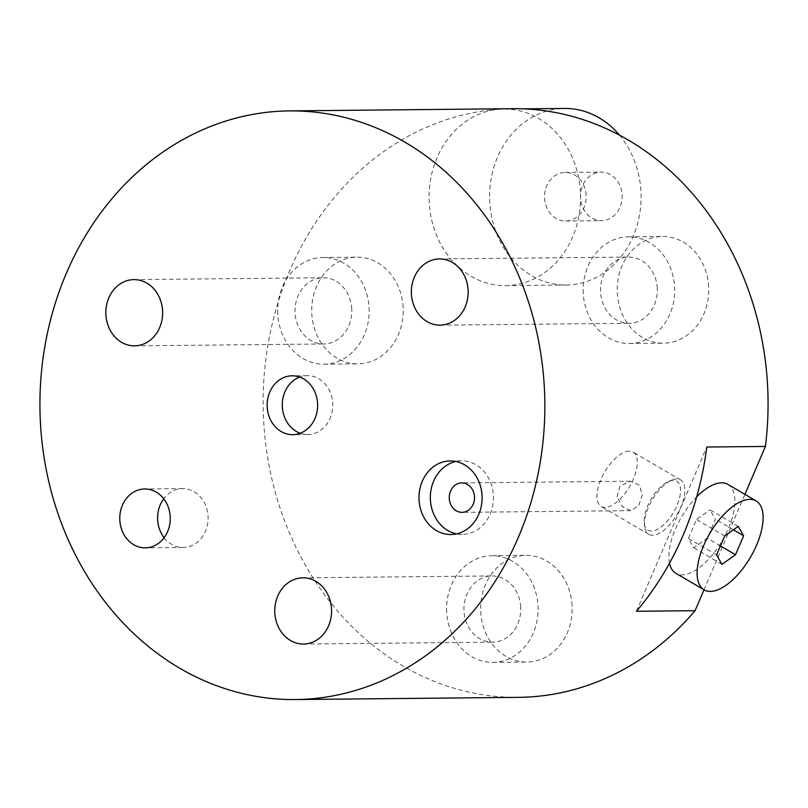 <?xml version="1.0" encoding="UTF-8"?>
<svg xmlns="http://www.w3.org/2000/svg" width="808" height="808" viewBox="0 0 808 808"><rect width="100%" height="100%" fill="white"/><g stroke="black" fill="none" stroke-linecap="round" stroke-linejoin="round"><path stroke-width="0.61" stroke-dasharray="4.04 3.03" d="M738.239 526.382L710 509.868L715.393 519.261L707.263 538.249L693.739 547.834L688.345 538.431L696.476 519.453L710 509.868M724.715 535.967L696.476 519.453M727.877 484.386A51.51 23.563 -59.7 0 1 725.493 534.714A51.51 23.563 -59.7 0 1 682.154 574.872A51.51 23.563 -59.7 0 1 675.862 573.306M669.499 563.226A51.51 23.563 -59.7 0 1 696.648 496.93M636.421 611.272L706.778 447.026M704.02 589.779L744.905 494.344M518.514 697.355A294.344 252.46 89.4 0 1 263.62 420.089A294.344 252.46 89.4 0 1 500.213 109.181A294.344 252.46 89.4 0 1 512.706 108.696M456.571 533.866A36.794 31.552 -90.6 0 0 462.257 534.411A36.794 31.552 -90.6 0 0 493.385 495.486A36.794 31.552 -90.6 0 0 461.53 460.833A36.794 31.552 -90.6 0 0 455.853 461.489M617.029 496.819L619.938 486.073L630.503 481.245L639.431 485.133L642.229 495.112L638.663 505.879L630.795 510.666L622.352 506.757L617.029 496.819M652.632 535.27A31.512 14.423 -59.7 0 1 648.784 534.31A31.512 14.423 -59.7 0 1 644.653 526.695A31.512 14.423 -59.7 0 1 671.943 480.033A31.512 14.423 -59.7 0 1 676.761 478.942A31.512 14.423 -59.7 0 1 680.609 479.901A31.512 14.423 -59.7 0 1 679.154 510.696A31.512 14.423 -59.7 0 1 652.632 535.27M629.21 451.127A31.512 14.423 120.3 0 0 602.687 475.7A31.512 14.423 120.3 0 0 601.233 506.495A31.512 14.423 120.3 0 0 605.081 507.454A31.512 14.423 120.3 0 0 631.593 482.881A31.512 14.423 120.3 0 0 633.058 452.086A31.512 14.423 120.3 0 0 629.21 451.127M651.45 531.129A28.431 13.009 -59.7 0 1 644.239 523.392A28.431 13.009 -59.7 0 1 668.862 481.295A28.431 13.009 -59.7 0 1 673.215 480.316A28.431 13.009 -59.7 0 1 676.952 505.576A28.431 13.009 -59.7 0 1 651.45 531.129M164.125 537.724A29.431 25.25 -90.6 0 0 183.143 547.481A29.431 25.25 -90.6 0 0 208.05 516.342A29.431 25.25 -90.6 0 0 182.558 488.618A29.431 25.25 -90.6 0 0 163.741 498.748M351.763 308.939A33.118 28.401 -90.6 0 0 323.079 277.75A33.118 28.401 -90.6 0 0 295.061 312.777A33.118 28.401 -90.6 0 0 323.735 343.976A33.118 28.401 -90.6 0 0 351.763 308.939M277.74 313.948A53.348 45.753 89.4 0 1 322.887 257.51A53.348 45.753 89.4 0 1 369.084 307.767A53.348 45.753 89.4 0 1 323.937 364.206A53.348 45.753 89.4 0 1 277.74 313.948M403.131 307.434A53.348 45.753 -90.6 0 0 356.934 257.176A53.348 45.753 -90.6 0 0 311.787 313.615A53.348 45.753 -90.6 0 0 357.984 363.873A53.348 45.753 -90.6 0 0 403.131 307.434M580.427 192.213A88.304 75.74 -90.6 0 0 503.96 109.04A88.304 75.74 -90.6 0 0 500.213 109.181A88.304 75.74 -90.6 0 0 429.23 202.454A88.304 75.74 -90.6 0 0 505.707 285.638A88.304 75.74 -90.6 0 0 580.427 192.213M572.064 605.626A53.348 45.753 -90.6 0 0 525.867 555.369A53.348 45.753 -90.6 0 0 480.72 611.808A53.348 45.753 -90.6 0 0 526.917 662.065A53.348 45.753 -90.6 0 0 572.064 605.626M708.656 286.749A53.348 45.753 -90.6 0 0 662.459 236.492A53.348 45.753 -90.6 0 0 617.312 292.93A53.348 45.753 -90.6 0 0 663.509 343.188A53.348 45.753 -90.6 0 0 708.656 286.749M619.433 135.098A88.304 75.74 89.4 0 1 640.966 191.617A88.304 75.74 89.4 0 1 566.236 285.032A88.304 75.74 89.4 0 1 489.769 201.859A88.304 75.74 89.4 0 1 564.489 108.444M586.154 195.334A24.28 20.826 -90.6 0 0 565.125 172.458A24.28 20.826 -90.6 0 0 544.572 198.142A24.28 20.826 -90.6 0 0 565.6 221.018A24.28 20.826 -90.6 0 0 586.154 195.334M580.518 197.788A24.28 20.826 89.4 0 1 601.071 172.104A24.28 20.826 89.4 0 1 622.099 194.981A24.28 20.826 89.4 0 1 601.546 220.665A24.28 20.826 89.4 0 1 580.518 197.788M446.662 612.151A53.348 45.753 89.4 0 1 491.809 555.712A53.348 45.753 89.4 0 1 538.017 605.96A53.348 45.753 89.4 0 1 492.87 662.398A53.348 45.753 89.4 0 1 446.662 612.151M520.685 607.141A33.118 28.401 -90.6 0 0 492.011 575.942A33.118 28.401 -90.6 0 0 463.994 610.979A33.118 28.401 -90.6 0 0 492.668 642.168A33.118 28.401 -90.6 0 0 520.685 607.141M583.255 293.264A53.348 45.753 89.4 0 1 628.402 236.825A53.348 45.753 89.4 0 1 674.599 287.082A53.348 45.753 89.4 0 1 629.452 343.521A53.348 45.753 89.4 0 1 583.255 293.264M657.278 288.254A33.118 28.401 -90.6 0 0 628.604 257.065A33.118 28.401 -90.6 0 0 600.586 292.092A33.118 28.401 -90.6 0 0 629.26 323.291A33.118 28.401 -90.6 0 0 657.278 288.254M300.233 433.239A29.431 25.25 -90.6 0 0 307.818 434.512A29.431 25.25 -90.6 0 0 332.724 403.374A29.431 25.25 -90.6 0 0 307.232 375.649A29.431 25.25 -90.6 0 0 299.677 377.073M720.443 545.955L707.263 538.249M733.411 529.806L715.393 519.261M721.978 564.348L693.739 547.834M716.585 554.955L688.345 538.431M461.53 460.833L450.177 460.944M462.257 534.411L450.904 534.522M630.503 481.245L461.742 482.901M630.795 510.676L462.035 512.343M648.784 534.31L601.233 506.495M644.239 523.392L644.653 526.695M668.862 481.295L671.943 480.033M680.609 479.901L633.058 452.086M182.558 488.618L144.733 488.981M183.143 547.481L145.309 547.854M133.916 279.619L323.079 277.75M134.562 345.844L323.735 343.976M322.887 257.51L356.934 257.176M323.937 364.206L357.984 363.873M503.96 109.04L523.17 108.848M505.707 285.638L566.236 285.032M565.125 172.458L601.071 172.104M565.6 221.018L601.546 220.665M491.809 555.712L525.867 555.369M492.87 662.398L526.917 662.065M302.838 577.811L492.011 575.942M303.495 644.037L492.668 642.168M628.402 236.825L662.459 236.492M629.452 343.521L663.509 343.188M439.431 258.934L628.604 257.065M440.087 325.159L629.26 323.291M307.232 375.649L292.102 375.801M307.818 434.512L292.678 434.664"/><path stroke-width="1.21" d="M743.633 535.785L735.502 554.763L721.978 564.348L716.585 554.955L724.715 535.967L738.239 526.382L743.633 535.785L733.411 529.806M710.394 591.395A51.51 23.563 120.3 0 0 753.733 551.238A51.51 23.563 120.3 0 0 756.116 500.899A51.51 23.563 120.3 0 0 749.824 499.344A51.51 23.563 120.3 0 0 706.485 539.491A51.51 23.563 120.3 0 0 704.101 589.83A51.51 23.563 120.3 0 0 710.394 591.395M696.648 496.93A51.51 23.563 -59.7 0 1 721.584 482.82A51.51 23.563 -59.7 0 1 727.877 484.386L756.116 500.899M704.101 589.83L675.862 573.306A51.51 23.563 -59.7 0 1 669.499 563.226M744.905 494.344L765.418 446.44L706.778 447.026A294.344 252.46 89.4 0 1 636.421 611.272L695.062 610.697L704.02 589.779M40.4 422.291A294.344 252.46 -90.6 0 0 295.294 699.556A294.344 252.46 -90.6 0 0 544.38 388.173A294.344 252.46 -90.6 0 0 289.486 110.898A294.344 252.46 -90.6 0 0 40.4 422.291M695.062 610.697A294.344 252.46 89.4 0 1 518.514 697.355L295.294 699.556M289.486 110.898L512.706 108.696A294.344 252.46 89.4 0 1 767.6 385.971A294.344 252.46 89.4 0 1 765.418 446.44M419.039 499.869A36.794 31.552 89.4 0 1 450.177 460.944A36.794 31.552 89.4 0 1 482.043 495.607A36.794 31.552 89.4 0 1 450.904 534.522A36.794 31.552 89.4 0 1 419.039 499.869M119.816 520.13A29.431 25.25 89.4 0 1 144.733 488.981A29.431 25.25 89.4 0 1 170.215 516.716A29.431 25.25 89.4 0 1 145.309 547.854A29.431 25.25 89.4 0 1 119.816 520.13M105.888 314.645A33.118 28.401 89.4 0 1 133.916 279.619A33.118 28.401 89.4 0 1 162.59 310.807A33.118 28.401 89.4 0 1 134.562 345.844A33.118 28.401 89.4 0 1 105.888 314.645M267.196 406.939A29.431 25.25 89.4 0 1 292.102 375.801A29.431 25.25 89.4 0 1 317.584 403.525A29.431 25.25 89.4 0 1 292.678 434.664A29.431 25.25 89.4 0 1 267.196 406.939M274.821 612.838A33.118 28.401 89.4 0 1 302.838 577.811A33.118 28.401 89.4 0 1 331.522 609A33.118 28.401 89.4 0 1 303.495 644.037A33.118 28.401 89.4 0 1 274.821 612.838M411.413 293.961A33.118 28.401 89.4 0 1 439.431 258.934A33.118 28.401 89.4 0 1 468.105 290.123A33.118 28.401 89.4 0 1 440.087 325.159A33.118 28.401 89.4 0 1 411.413 293.961M455.853 461.489A36.794 31.552 -90.6 0 0 430.391 499.758A36.794 31.552 -90.6 0 0 456.571 533.866M449.288 498.475A14.716 12.625 89.4 0 1 461.742 482.901A14.716 12.625 89.4 0 1 474.488 496.769A14.716 12.625 89.4 0 1 462.035 512.343A14.716 12.625 89.4 0 1 449.288 498.475M163.741 498.748A29.431 25.25 -90.6 0 0 157.651 519.756A29.431 25.25 -90.6 0 0 164.125 537.724M523.17 108.848L564.489 108.444A88.304 75.74 89.4 0 1 619.433 135.098M299.677 377.073A29.431 25.25 -90.6 0 0 282.325 406.788A29.431 25.25 -90.6 0 0 300.233 433.239M735.502 554.763L720.443 545.955"/></g></svg>
